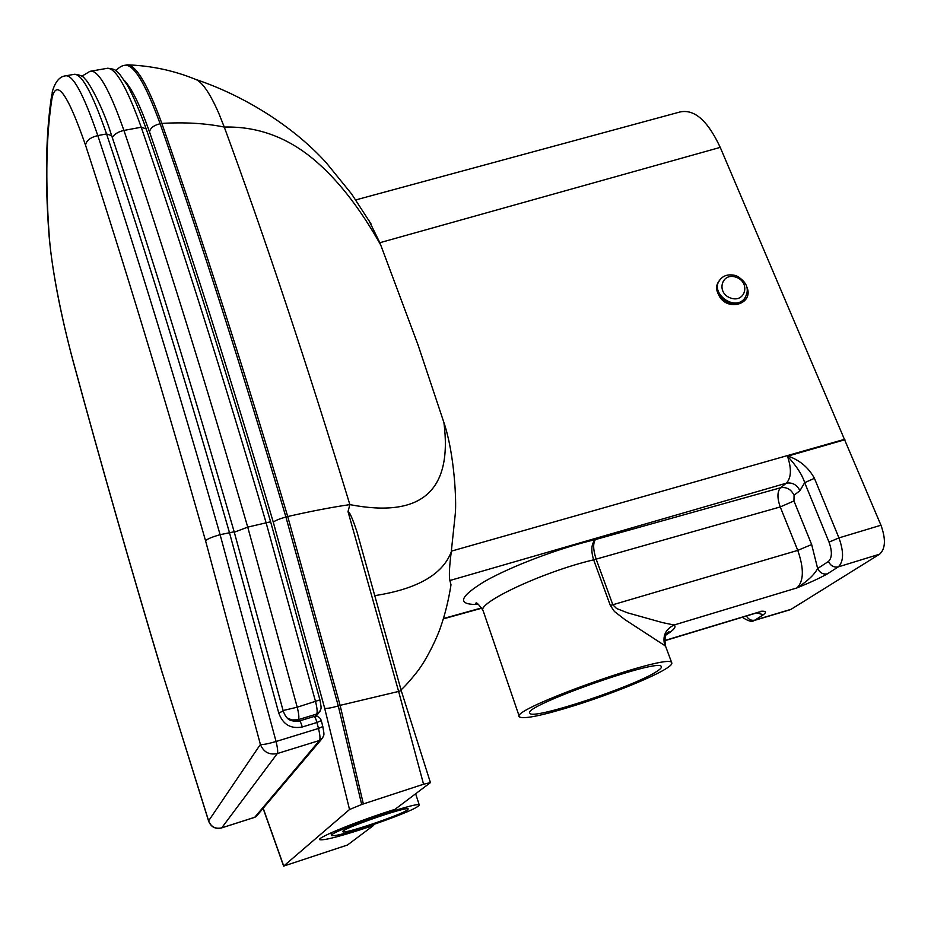 <?xml version="1.0" encoding="UTF-8"?>
<svg xmlns="http://www.w3.org/2000/svg" width="931" height="931" viewBox="0 0 931 931"><rect width="100%" height="100%" fill="white"/><g stroke="black" fill="none" stroke-linecap="round" stroke-linejoin="round"><path stroke-width="1.4" d="M828.427 561.474L817.651 568.515C819.862 572.856 823.109 574.636 827.368 573.857L838.272 566.886C843.719 561.626 843.952 551.967 838.959 537.897L829.032 542.11C832.326 551.455 832.128 557.913 828.427 561.474C830.685 565.862 833.967 567.677 838.272 566.886L879.62 554.178C885.521 548.813 885.963 539.165 880.959 525.224L720.233 147.389C707.641 120.378 694.084 108.613 679.549 112.092L355.782 199.921M449.976 590.964L451 584.796L449.882 580.513C448.905 576.161 449.37 566.607 451.267 551.839L455.189 514.831C456.76 502.146 454.433 453.537 443.924 422.569L417.891 344.505L379.86 242.712L720.233 147.389M430.425 782.61L401.226 690.616L398.631 691.442L423.558 784.228L430.425 782.61L395 809.342C358.924 820.548 316.028 837.947 319.775 839.692L319.694 839.436M398.631 691.442L348.019 511.631C349.439 511.491 352.418 518.195 356.945 531.752L357.702 534.301M125.72 65.123L127.105 64.844C136.054 64.914 147.633 84.442 161.831 123.416C202.074 238.231 244.038 369.27 287.714 516.53L340.106 705.361L398.538 691.465M124.661 80.788C131.958 88.654 140.244 105.703 149.507 131.911C189.016 246.063 230.283 376.171 273.295 522.221C275.017 520.627 279.219 518.893 285.91 517.008L287.714 516.53C311.07 511.2 331.785 507.232 349.858 504.614L348.019 511.631M373.378 824.563L373.634 825.378L347.472 845.022L283.618 866.109L349.532 809.516L361.682 804.489L423.558 784.228M373.634 825.378C342.503 835.829 324.558 840.6 319.775 839.692M375.845 823.726C403.181 814.066 417.658 807.84 419.287 805.036C418.95 800.637 326.106 833.001 331.657 835.607C335.637 836.306 350.37 832.337 375.845 823.726M407.545 809.854C401.482 814.858 343.527 834.49 342.887 831.72C338.814 829.754 407.836 805.699 408.209 808.946L407.545 809.854M657.309 671.088C636.164 685.879 532.16 720.443 529.914 713.286C520.068 707.153 659.858 657.391 661.278 666.584C661.86 667.457 660.533 668.958 657.309 671.088M880.959 525.224L838.959 537.897L814.427 478.325L804.675 482.654L829.032 542.11M787.475 456.202C791.711 468.828 791.327 477.824 786.323 483.189L780.55 487.774C786.52 486.773 791.024 489.252 794.073 495.211L799.938 490.684L804.675 482.654C802.243 474.81 796.517 465.989 787.475 456.202L844.894 439.735M519.277 716.451L483.236 611.027C475.322 603.614 543.436 571.541 593.652 559.834C590.754 550.419 591.336 543.657 595.433 539.561L780.55 487.774C777.199 491.58 777.094 497.969 780.236 506.941L797.762 550.384L811.657 544.53L817.651 568.515C814.171 574.927 807.27 581.398 796.948 587.915C809.877 582.69 820.013 578.011 827.368 573.857M799.938 490.684C796.866 484.69 792.328 482.2 786.323 483.189L449.882 580.513M753.586 620.686L754.925 620.127C751.305 620.872 748.443 619.452 746.359 615.891M789.732 609.863L754.11 620.523C752.05 622.234 748.058 621.117 742.17 617.172M879.62 554.178L791.094 609.305L754.925 620.127L763.385 614.728L756.449 612.819M763.385 614.728C766.818 612.051 765.945 610.899 760.767 611.283L759.917 611.818M790.279 609.7L791.094 609.305M666.084 634.954C673.974 629.961 676.628 626.656 674.044 625.015L662.337 622.56L627.447 612.796L616.52 608.478L612.831 604.754L797.762 550.384C804.128 568.713 803.849 581.223 796.948 587.915L674.044 625.015C665.397 629.286 662.313 636.152 664.827 645.614L665.735 646.649M478.534 604.475C456.679 604.929 458.762 597.213 484.783 581.34C511.049 566.339 559.473 548.01 595.433 539.561C592.861 543.262 593.105 549.802 596.154 559.182L612.831 604.754L610.317 605.453L614.402 611.458L624.922 619.615L664.827 645.614M574.625 705.547C542.284 715.578 523.897 719.36 519.44 716.917C507.814 709.888 670.262 652.049 671.728 662.756C672.403 663.803 670.82 665.572 666.98 668.086C653.527 677 611.05 694.142 574.625 705.547M379.86 242.712L368.583 219.809M443.924 422.569C452.699 491.068 421.347 518.416 349.858 504.614C306.834 363.532 264.974 237.673 224.266 127.058C259.214 126.185 290.728 138.451 318.809 163.856C340.653 183.395 361.309 210.453 380.744 245.028M149.507 131.911C150.322 128.001 153.859 125.278 160.12 123.73L161.831 123.416C184.606 122.066 205.425 123.276 224.266 127.058L218.704 113.105C210.034 93.391 202.364 82.149 195.685 79.403L195.673 79.403C173.76 70.477 150.903 65.624 127.105 64.844M273.295 522.221L324.698 708.328C326.99 708.677 331.517 707.874 338.29 705.919L340.106 705.361L363.358 803.93M361.682 804.489L338.29 705.919L285.91 517.008C242.246 369.688 200.316 238.592 160.12 123.73C145.166 82.778 133.238 63.32 124.312 65.368C121.496 65.798 118.691 67.614 115.909 70.814M146.179 128.862L141.221 127.233C180.951 242.619 222.532 374.309 265.975 522.291L315.574 701.648C317.192 708.2 317.552 712.343 316.68 714.054L314.946 716.3M112.302 137.567C114.443 134.041 118.33 131.667 123.928 130.433C109.369 89.12 98.081 69.406 90.051 71.291L81.777 76.261M66.485 75.679L73.596 74.445C81.195 72.63 92.181 92.472 106.553 133.959L111.662 135.658M322.824 737.713L319.508 740.471L254.768 817.267L221.718 827.868L277.322 753.54C269.222 755.181 263.578 752.143 260.401 744.439L208.614 820.839L162.134 672.263C130.27 566.025 100.583 462.23 73.072 360.856C61.027 316.482 51.124 265.079 49.203 235.403C45.258 180.137 46.224 134.262 52.089 97.767C56.651 78.355 67.8 94.159 85.536 145.189C86.269 140.616 90.354 137.416 97.802 135.577L106.553 133.959C145.376 250.299 186.305 383.06 229.352 532.241L278.73 712.937L283.233 711.075M278.73 712.937C282.815 724.458 290.658 729.136 302.272 726.995C301.179 723.108 300.224 721.094 299.41 720.966L299.317 721.048M73.072 360.856L73.107 361.216C100.606 462.556 130.293 566.339 162.134 672.543M718.953 295.511C727.134 311.85 753.551 304.321 747.139 287.609M720.082 279.672L718.127 282.64M717.813 292.986L718.138 293.812M844.708 439.292L451.372 551.14M814.427 478.325C808.457 467.409 799.554 459.972 787.742 456.004M664.676 640.54L758.928 612.063M610.317 605.453L593.652 559.834L780.236 506.941L793.957 500.959L794.073 495.211M811.657 544.53L793.957 500.959M481.758 607.873L443.412 618.533M375.426 595.537C417.484 588.916 442.76 574.357 451.267 551.85L451.267 551.839M283.699 865.958L263.182 808.236M324.698 708.328L349.532 809.516M320.089 711.144L316.68 714.054L297.652 719.826L291.95 719.931L287.388 718.104M270.63 521.837L319.927 699.891L297.233 707.199L247.727 527.121L234.286 532.206M107.647 68.231C112.884 68.743 115.991 69.872 116.957 71.629L119.901 74.503L127.687 85.733C133.645 96.952 139.79 111.254 146.097 128.641C185.804 243.55 227.304 374.588 270.607 521.779L247.727 527.121C204.483 378.533 163.216 246.308 123.928 130.433L141.221 127.233C126.476 86.094 114.874 66.497 106.425 68.463L91.319 71.082M283.094 710.528L297.233 707.199C298.851 713.774 299.258 717.906 298.444 719.605L297.105 721.432M322.789 726.459L322.813 726.517C324.139 735.187 324.977 734.21 321.311 739.517L256.188 816.51L254.687 817.348L257.363 815.125M221.462 827.95L254.605 817.371M321.276 720.547L322.813 726.517L318.483 728.461C320.043 734.885 320.38 738.888 319.508 740.471L277.322 753.54C278.055 752.004 277.636 747.989 276.065 741.507L220.112 534.697C177.169 385.201 136.403 252.161 97.802 135.577C83.522 93.996 72.699 74.096 65.321 75.877C59.386 76.633 55.01 82.044 52.206 92.122L52.089 97.767M313.945 716.591L314.038 716.509C317.611 715.788 320.031 717.149 321.288 720.594L316.947 722.491L318.483 728.461L276.065 741.507C267.988 743.869 262.775 744.847 260.401 744.439L205.553 540.76C207.287 538.968 212.152 536.943 220.112 534.697L234.158 531.776M299.479 720.943L314.038 716.509C314.876 716.626 315.853 718.616 316.947 722.491L302.272 726.995M221.636 827.938L221.718 827.868C215.387 829.218 211.023 826.868 208.614 820.839L208.707 821.445C211.232 827.159 215.538 829.323 221.636 827.938M162.134 672.263L208.649 821.247M49.203 235.403L48.889 233.46C44.932 179.02 45.887 132.749 51.764 94.648M85.536 145.189C123.346 260.913 163.344 392.777 205.553 540.76M744.649 298.455L743.648 299.747C733.197 312.641 708.491 293.323 719.314 280.766C708.456 293.498 733.058 312.735 743.648 299.747L745.591 297.14M720.257 279.463C708.817 291.845 733.721 311.862 744.381 298.77C750.072 289.797 747.372 282.105 736.293 275.704C729.171 273.865 723.829 275.122 720.257 279.463M736.165 277.263C750.852 282.326 745.335 303.343 730.602 298.036C715.823 292.893 721.56 271.933 736.165 277.263M356.945 531.752L401.226 690.616M419.287 805.036L415.657 793.84M331.599 835.398L330.842 832.942M664.664 640.761L760.185 611.83M476.521 603.404L475.799 603.241C476.335 601.973 478.732 604.324 482.991 610.317M664.42 635.489L668.993 631.625C668.691 632.999 663.361 631.753 665.549 646.172L671.728 662.756M443.307 618.894L481.932 608.152M371.085 224.01L351.674 194.055L326.281 162.785C296.57 129.758 248.682 97.208 195.603 79.368M401.04 689.871C405.125 686.228 410.49 680.212 417.135 671.821C427.597 658.357 437.791 635.826 440.491 627.436C445.006 614.704 448.521 600.495 451 584.796M283.606 866.074L263.089 808.352M316.121 716.253L318.705 712.937C321.917 707.956 321.439 708.968 319.927 699.891M74.701 74.236C80.264 74.934 83.569 76.4 84.605 78.658C87.747 80.264 102.049 104.691 111.58 135.426M299.41 720.966C290.251 721.653 286.829 720.257 283.245 711.121L234.147 531.717C191.251 383.363 150.391 251.265 111.592 135.437M48.947 234.298C51.996 269.757 60.038 312.013 73.072 361.088"/></g></svg>
